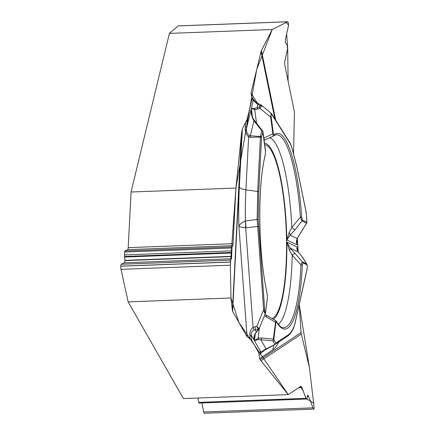 <?xml version="1.0" encoding="UTF-8"?>
<svg xmlns="http://www.w3.org/2000/svg" width="435" height="435" viewBox="0 0 435 435"><rect width="100%" height="100%" fill="white"/><g stroke="black" fill="none" stroke-linecap="round" stroke-linejoin="round"><path stroke-width="0.65" d="M255.312 333.542L254.442 340.714L260.636 351.545C260.978 351.975 262.452 351.268 265.056 349.425L275.11 344.395L264.491 350.257L259.983 354.079A4.247 4.111 -123.5 0 0 260.636 351.545L258.776 352.774L251.566 340.159L247.102 336.793L232.622 311.46A9.053 3.382 3 0 1 232.415 310.862L241.632 132.409L235.939 188.045L131.071 192.014L169.4 33.403L272.25 29.509L261.419 50.503L275.741 120.272M241.632 132.409L242.355 128.852L247.129 119.299L246.705 127.504C245.862 130.527 246.694 133.197 249.201 135.519L250.315 135.774L250.522 137.324L248.635 136.96C245.731 134.051 244.639 130.592 245.345 126.585A4.247 1.588 3 0 1 246.705 127.504L250.995 109.734L251.425 114.378M274.898 118.934L261.054 51.477L251.011 93.025L252.126 98.604L247.129 119.299M261.054 51.477A9.053 5.383 168.4 0 1 261.419 50.503M121.022 269.336L230.349 265.198L230.99 297.98L238.837 322.335L288.285 394.605L300.552 386.487L303.315 391.348L306.294 398.906L310.329 400.912L313.689 403.348L309.356 367.325L299.226 304.533L301.085 332.558A9.053 8.765 -123.5 0 0 301.324 334.113L260.967 360.8L288.285 394.605L183.418 398.574L128.135 301.874L121.022 269.336A3.056 0.663 87.8 0 1 120.799 266.225L120.805 266.144A3.056 0.663 87.8 0 1 121.283 264.252L124.279 262.816A3.54 0.767 -92.2 0 0 124.834 260.625L124.845 260.358A3.54 0.767 -92.2 0 0 124.649 257.052L124.546 256.481A1.696 0.37 87.8 0 1 124.453 254.899L124.6 252.055L231.953 247.993L231.686 256.579L231.458 258.754L230.61 260.114L230.349 265.198L235.939 188.045L249.652 108.842L256.742 69.317L272.25 29.509L286.099 22.522L288.579 25.132L286.632 34.033L287.682 48.106L288.101 81.187L294.413 111.942L293.571 153.006L294.413 111.942L284.702 64.625L284.789 61.313L287.568 49.057L287.122 44.892L285.382 42.739L285.48 39.106L288.421 26.127L288.508 22.984L287.535 21.799L272.25 29.509M298.231 252.039L297.312 238.255L298.231 252.039M288.285 394.605L300.96 386.253L301.874 387.58L305.99 398.324L306.468 399.02L307.159 398.58L307.627 395.013L308.627 396.47L312.988 407.845L313.956 409.058L314.135 407.084L309.356 367.325L301.324 334.113M260.967 360.8L259.592 358.636L272.761 349.919A119.326 25.828 87.8 0 0 278.802 341.959M258.776 352.774L259.592 358.636M128.135 301.874L230.99 297.98L232.415 310.862M201.922 402.979L203.656 411.983A3.056 0.663 87.8 0 0 204.243 413.25L313.82 409.101M306.414 399.009L199.17 403.071A1.696 0.37 -92.2 0 1 199.121 403.087A1.696 0.37 -92.2 0 1 198.795 402.38L305.99 398.324M197.958 398.025L198.795 402.38M235.939 188.045L233.068 243.682L232.855 245.666L232.062 246.944L231.953 247.993M131.071 192.014L128.2 247.651A3.224 0.696 -92.2 0 1 127.694 249.646L124.867 251L232.062 246.944M230.349 265.198L230.99 297.98M124.6 252.055A1.696 0.37 -92.2 0 1 124.867 251M287.687 21.75L178.312 25.893A3.056 0.663 87.8 0 0 178.203 25.937L169.4 33.403M271.962 318.605A87.174 18.868 87.8 0 0 286.197 229.419A87.174 18.868 87.8 0 0 264.681 144.643M276.676 322.188A97.918 21.195 87.8 0 0 302.314 265.393L302.863 262.843L306.865 264.763C307.42 265.328 307.447 266.867 306.963 269.395A1.414 1.066 12.5 0 1 306.963 269.754L294.897 323.966A1.414 1.066 12.5 0 0 294.897 323.607L293.761 327.229C291.994 331.051 290.107 333.634 288.101 334.977L275.801 343.106L273.8 339.599A1.414 1.278 150.2 0 1 272.827 340.866A1.414 0.924 -84.6 0 0 273.3 339.077A1.414 0.821 6.9 0 1 273.8 339.599L275.882 322.498L276.138 321.851L276.676 322.188A1.414 1.278 -30.2 0 0 276.519 321.525C281.885 329.322 281.092 326.359 282.592 327.615A96.554 20.896 -92.2 0 0 300.998 264.958C301.515 263.006 302.021 262.006 302.526 261.952L306.528 263.871L307.159 264.98M302.689 257.444L298.078 251.865L296.92 246.922L286.834 242.088L289.427 250.261L292.2 255.231L300.998 264.958A1.414 0.495 -177.4 0 1 302.314 265.393M258.151 339.653A1.414 1.022 -104.6 0 0 258.14 338.153L254.442 340.714L258.151 339.653L260.831 339.735A1.414 0.924 -84.6 0 0 261.304 337.946L273.3 339.077L275.719 320.954M275.855 322.672A1.414 0.821 6.9 0 0 275.355 322.15L266.476 317.017A4.247 1.811 -58.4 0 0 266.073 315.13M306.577 223.177L301.988 220.975L294.848 229.941L291.836 227.483L289.193 232.464A4.247 1.822 45.6 0 1 290.14 235.194L286.806 239.984L296.779 244.764L297.1 238.527L306.577 223.177A1.414 1.37 -64.4 0 0 306.892 222.258L306.278 212.998L296.784 166.757L291.646 146.889L290.216 143.637L271.984 114.731C271.184 113.676 270.907 114.351 271.152 116.759A1.414 0.549 172.5 0 1 270.662 117.14L271.163 113.263L261.212 105.063M271.152 116.759L273.359 133.431L274.208 134.719A1.414 1.365 51.4 0 1 273.718 135.872L275.301 134.986A96.554 20.896 87.8 0 1 300.367 217.185L291.836 227.483A94.194 20.385 87.8 0 0 269.678 137.694M274.208 134.719A97.918 21.195 -92.2 0 1 301.678 216.945L302.298 220.061L306.892 222.258M273.31 319.361A88.593 19.173 -92.2 0 0 286.834 242.088L290.314 248.14L302.526 261.952A1.414 1.37 -64.4 0 1 302.863 262.843M289.193 232.464L286.806 239.984A88.593 19.173 -92.2 0 0 264.491 143.218M296.501 240.626L296.779 244.764L296.523 240.376M297.045 249.772L296.92 246.922L297.127 250.054M302.298 220.061A1.414 1.37 -64.4 0 1 301.988 220.975L300.367 217.185L301.678 216.945M278.405 324.347A94.194 20.385 87.8 0 0 292.2 255.231A4.247 0.707 -41.2 0 1 295.164 253.469M289.427 250.261A4.247 1.196 -43.7 0 0 290.314 248.14L298.078 251.865A1.414 0.826 -38.2 0 1 298.149 251.936A1.414 0.826 -38.2 0 1 298.198 252.012M306.865 264.763A1.414 1.37 -64.4 0 0 306.528 263.871L302.097 256.65A1.414 0.386 -40.5 0 1 302.124 256.677A1.414 0.386 -40.5 0 1 302.14 256.704M299.111 235.047A1.414 0.614 -147.8 0 1 299.068 235.21A1.414 0.614 -147.8 0 1 298.937 235.319M306.708 223.063L297.29 238.304A1.414 0.919 -153.1 0 1 297.1 238.527L290.14 235.194L294.848 229.941M265.056 349.425L265.143 349.854M275.11 344.395A1.414 1.37 56.5 0 0 275.801 343.106A1.414 1.278 150.2 0 1 274.833 344.373L272.827 340.866L260.831 339.735L266.051 348.865L266.824 348.924L264.562 350.197M242.355 128.852L239.348 187.104A119.326 25.828 87.8 0 0 238.902 226.249C239.674 224.313 241.806 222.573 245.296 221.034L257.167 219.414L257.694 191.465L245.905 189.872L248.635 136.96L249.201 135.519M239.348 187.104C240.261 188.437 242.447 189.361 245.905 189.872A111.442 24.121 87.8 0 0 245.373 221.002A28.302 6.835 84.3 0 1 245.987 227.793L245.677 227.82C242.099 227.413 239.843 226.885 238.902 226.249L247.102 336.793M250.141 339.082L249.875 335.483C249.516 332.161 250.576 329.48 253.067 327.452A4.247 0.718 63.2 0 1 253.991 330.127L258.107 329.164L256.797 326.364L258.917 328.474L258.265 330.051A1.414 1.006 -136.9 0 1 257.645 330.296L254.872 333.917L253.975 339.898L254.578 334.928M249.875 335.483A4.247 0.685 -4.2 0 0 251.185 335.021C250.935 332.677 251.87 331.046 253.991 330.127M267.106 293.527A1.414 0.87 -12.1 0 0 267.106 293.282C258.14 253.578 257.292 186.262 265.268 154.893A1.414 1.087 -166.6 0 0 265.274 154.512A97.918 21.195 87.8 0 0 267.106 293.527L267.4 297.366L265.611 312.123C265.301 313.967 264.997 313.097 264.681 309.519L263.659 309.769L257.167 219.414L258.221 219.528L258.743 191.917L261.549 137.536A1.414 1.098 -166.4 0 0 260.424 136.525L250.315 135.774L253.931 120.799L252.333 117.869L250.995 109.734L251.783 115.672M265.274 154.512L265.47 150.912L262.941 131.783L261.549 137.536A1.414 0.527 3 0 0 260.5 137.09L250.522 137.324M254.073 336.668L253.975 339.898L251.185 335.021L251.566 340.159M258.265 330.051L256.9 331.513A1.414 1.006 -136.9 0 1 256.275 331.758L255.16 329.817A4.247 0.941 77.5 0 0 255.013 326.761L253.067 327.452L245.677 227.82A28.302 6.987 -93.7 0 0 245.296 221.034M265.393 313.472L265.361 313.575C265.04 314.043 264.469 312.77 263.659 309.769L256.797 326.364L255.013 326.761M265.611 312.123A1.414 0.821 6.9 0 1 265.633 312.346L265.372 313.532M258.917 328.474A1.414 1.278 152.8 0 1 258.107 329.164L257.645 330.296M256.9 331.513L255.176 333.748A1.414 0.647 -147.5 0 1 254.872 333.917M258.743 191.917A1.414 0.527 -177 0 0 257.694 191.465L260.424 136.525L261.816 130.772A1.414 0.854 -38.3 0 1 262.484 130.81M252.561 98.076A4.247 3.882 147.8 0 1 253.252 100.393L252.126 98.604M261.179 105.036L261.446 106.385L259.923 108.293L257.727 109.114L254.725 109.642L251.321 108.397L254.605 108.462L257.096 107.717L257.863 104.53L253.252 100.393L251.321 108.397L252.534 117.537M251.876 96.978L252.702 98.288C254.149 100.556 255.677 102.143 257.292 103.051L256.829 103.834M257.292 103.051L258.945 103.905A4.247 1.071 115.8 0 0 257.863 104.53L260.56 105.835L260.864 104.835M264.05 139.88A4.247 2.218 -117.1 0 0 264.116 137.928L272.87 133.817L270.662 117.14L259.923 108.293A1.414 0.799 -110.5 0 0 259.293 106.896L260.56 105.835A1.414 1.098 -164.7 0 1 261.446 106.385M273.283 136.106L272.87 133.817A1.414 0.549 172.5 0 0 273.359 133.431M271.984 114.731A1.414 1.294 -32.2 0 0 271.804 114.024L290.031 142.936A1.414 1.294 -32.2 0 1 290.216 143.637M257.727 109.114A1.414 0.799 -110.5 0 0 257.096 107.717L259.293 106.896M256.519 123.181L254.725 109.642A1.414 0.924 -86.5 0 0 254.605 108.462M262.941 131.783A1.414 1.098 13.6 0 0 261.816 130.772L253.931 120.799A1.414 0.854 -38.3 0 1 254.779 120.984L252.789 118.021L251.425 114.329M252.333 117.869A1.414 0.566 -29.8 0 1 252.789 118.021M298.731 387.699L301.874 387.58M203.656 411.983L312.988 407.845M307.192 396.524L308.627 396.47M127.694 249.646L232.855 245.666M128.2 247.651L233.068 243.682M120.799 266.225L230.409 262.077M120.805 266.144L230.414 261.995M121.283 264.252L230.61 260.114M124.279 262.816L231.458 258.754M124.834 260.625L231.686 256.579M124.845 260.358L231.697 256.318M124.649 257.052L231.773 253.001M124.546 256.481L231.768 252.425M124.453 254.899L231.806 250.832M178.203 25.937L287.535 21.799M273.941 345.037L272.761 349.919M259.048 354.699L259.983 354.079M260.157 359.625L301.085 332.558M306.963 269.395L294.897 323.607M288.101 334.977A1.414 1.37 56.5 0 1 287.502 336.206L275.203 344.341A1.414 1.414 0 0 1 275.099 344.4L266.796 348.941M293.761 327.229A1.414 1.272 24.7 0 1 293.668 327.87L294.897 323.966M296.784 166.757A1.414 0.843 -11.6 0 0 296.79 166.523L306.283 212.769A1.414 0.843 -11.6 0 1 306.278 212.998L306.289 212.933M245.345 126.585L245.558 122.442M241.963 130.484L232.622 311.46M264.681 309.519L258.221 219.528M266.476 317.017L264.502 315.647M259.369 328.066L258.14 338.153L261.304 337.946M258.515 226.396L245.987 227.793M267.4 297.366A1.414 0.821 6.9 0 1 267.427 297.589A1.414 0.821 6.9 0 1 267.384 297.736M251.011 93.025L257.357 103.084M262.783 131.43L265.317 150.553M263.811 138.085L264.116 137.928M291.646 146.889A1.414 1.104 -18.3 0 0 291.608 146.492L296.79 166.523A1.414 0.843 -11.6 0 0 296.692 166.311M306.561 223.258A1.414 1.414 0 0 0 306.92 222.214L306.305 212.96A1.414 1.414 0 0 0 306.283 212.769A1.414 0.843 -11.6 0 0 306.186 212.557M306.452 399.025L199.121 403.087M265.007 314.423L275.937 320.785M296.512 242.85L296.409 241.343M296.936 249.304L296.882 248.477M306.871 264.252L302.668 257.411M287.502 336.206C289.694 334.787 291.749 332.008 293.668 327.87M306.963 269.754C307.632 264.447 307.355 266.622 306.925 264.349M275.654 320.638L276.519 321.525M296.904 248.738L298.149 251.936L302.124 256.677M297.29 238.304C296.578 240.381 296.311 241.686 296.48 242.224M265.361 313.575L258.928 329.126M267.106 293.282L267.427 297.589L265.633 312.346M262.963 131.653L265.491 150.776L265.268 154.893M254.067 336.706L255.176 333.748M251.153 112.725L251.191 113.002M260.821 104.813L258.945 103.905M264.11 140.342L273.37 136.095M291.608 146.497L290.031 142.936M271.804 114.024L271.163 113.274M273.272 136.139L273.713 135.878M262.968 131.935A1.414 1.414 0 0 0 262.305 130.636M262.669 130.962L254.785 120.99"/></g></svg>
